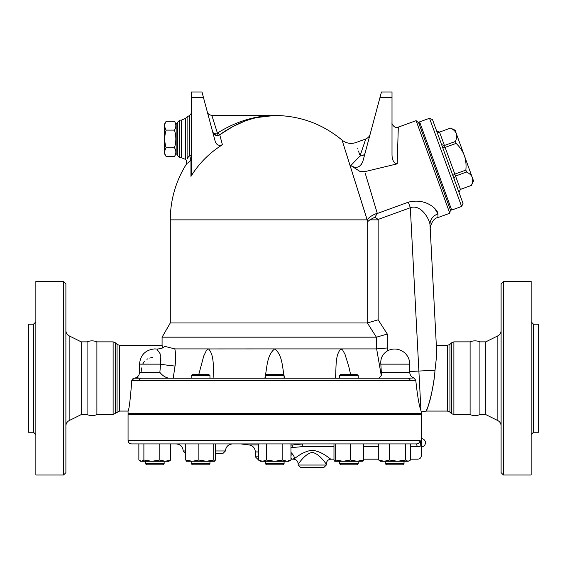 <?xml version="1.0" encoding="UTF-8"?>
<svg xmlns="http://www.w3.org/2000/svg" width="567" height="567" viewBox="0 0 567 567"><rect width="100%" height="100%" fill="white"/><g stroke="black" fill="none" stroke-linecap="round" stroke-linejoin="round"><path stroke-width="0.85" d="M65.892 472.665L65.892 283.791L63.547 281.445L63.547 475.011L65.892 472.665M63.547 475.011L35.856 475.011L35.856 281.445L63.547 281.445M65.892 425.852C65.992 423.492 67.076 421.742 69.146 420.601L81.216 414.597L81.216 341.858L69.146 335.855C67.062 334.721 65.985 332.971 65.892 330.604M33.51 432.252L33.51 324.204L28.35 324.204L28.35 432.252L33.51 432.252L35.856 434.598M81.216 414.597L87.084 414.597C90.529 415.923 93.803 415.923 96.9 414.597L96.9 341.858C93.626 340.526 90.359 340.526 87.084 341.858L81.216 341.858M87.084 414.597L87.084 341.858M503.453 475.011L503.453 281.445L501.108 283.791L501.108 472.665L503.453 475.011L531.144 475.011L531.144 281.445L503.453 281.445M497.854 420.601L497.854 335.855L485.784 341.858L485.784 414.597L497.854 420.601C499.924 421.742 501.008 423.492 501.108 425.852M531.144 434.598L533.49 432.252L533.49 324.204L531.144 321.858M533.49 432.252L538.65 432.252L538.65 324.204L533.49 324.204M138.865 443.918L138.865 460.028L141.374 461.283L143.89 460.028L151.836 461.283L159.788 460.028L165.224 461.283L170.667 460.028L169.568 460.865L170.667 460.028L170.667 443.918M143.89 443.918L143.89 460.028M131.587 443.918L416.504 443.918A3.522 3.487 -90 0 0 419.991 440.403L128.064 440.403C128.27 442.543 129.446 443.713 131.587 443.918M185.728 450.963L183.198 450.963L185.728 453.309M215.425 453.309L223.086 453.309L225.432 450.963L215.425 450.963M128.064 440.403L128.064 414.597L421.338 414.597L421.338 455.655C421.132 457.789 419.956 458.965 417.822 459.171L410.536 459.171M409.438 460.865L408.027 461.283L410.536 460.028L410.536 443.918L416.497 443.918L417.269 446.612A3.522 0.829 -1.2 0 0 420.778 445.782C421.444 458.639 421.444 458.639 420.778 445.782C420.707 442.416 420.445 440.623 419.991 440.403M421.316 439.673L421.288 441.218M421.281 442.21L421.281 442.749M421.281 443.288L421.288 444.28M232.47 443.918C228.225 444.372 225.879 446.718 225.432 450.963M302.544 443.918L333.977 443.918L333.977 460.028L334.75 461.283L335.678 460.028L343.099 461.283L334.828 461.283M362.979 461.24L357.104 461.283L363.674 460.028L363.674 443.918L378.742 443.918L378.742 460.028L384.178 461.283L380.563 461.283L378.742 460.028L379.833 460.865M290.956 447.639L302.856 446.612L302.658 443.933L290.956 445.138M470.1 414.597L470.1 341.858C473.374 340.526 476.649 340.526 479.916 341.858L479.916 414.597C476.649 415.93 473.374 415.93 470.1 414.597L453.883 414.597L451.396 413.563L451.396 342.893L453.883 341.858L453.883 414.597M485.784 414.597L479.916 414.597M177.336 123.663L176.16 123.663L176.16 154.167L177.336 154.167M176.16 124.251L174.459 121.303L166.131 121.303C164.295 124.244 164.295 127.178 166.131 130.112C164.295 135.981 164.295 141.849 166.131 147.718C164.295 150.652 164.295 153.586 166.131 156.527L174.459 156.527C176.294 153.586 176.294 150.652 174.459 147.718C176.294 141.849 176.294 135.981 174.459 130.112C176.294 127.178 176.294 124.244 174.459 121.303M166.131 156.527L164.43 153.579L164.43 124.251L166.131 121.303M174.459 130.112L166.131 130.112M174.459 147.718L166.131 147.718M453.926 178.477L455.535 176.032L454.84 174.119L465.861 170.107C466.35 164.416 465.833 159.561 464.309 155.542L473.537 180.894L471.432 185.409L460.404 189.399L458.987 192.376M442.714 147.661L445.109 147.392L454.84 174.119L452.827 175.458M436.555 130.743L439.553 132.118L444.415 145.485L455.443 141.466C456.811 138.213 457.101 135.584 456.315 133.585L464.309 155.542C462.892 151.481 460.17 147.427 456.137 143.38L445.109 147.392L444.415 145.485L441.615 144.642M439.545 132.097L450.567 128.085L439.545 132.097C438.397 131.75 438.865 133.536 436.54 130.694M450.567 128.085L455.081 130.183L456.315 133.585C455.634 131.544 453.72 129.715 450.574 128.107M456.137 143.38L455.443 141.466M459.008 192.426L460.411 189.421L455.535 176.032L466.563 172.021L465.861 170.107M463.019 203.447L432.522 119.672L429.517 118.269L461.616 206.459L463.019 203.447M471.425 185.388C472.793 182.127 473.091 179.498 472.297 177.499C471.616 175.458 469.703 173.637 466.563 172.021M461.616 206.459L451.693 210.066L419.594 121.877L429.517 118.269M418.893 123.379L419.998 122.982M145.379 463.629L146.555 464.805L162.977 464.805L164.154 463.629L145.379 463.629L145.379 461.283M191.192 378.232L191.192 375.645L209.96 375.645L209.96 378.232M191.192 463.629L192.362 464.805L208.791 464.805L209.96 463.629L191.192 463.629L191.192 461.283M209.96 375.645L208.791 374.475L192.362 374.475L191.192 375.645M265.313 414.597L265.313 413.421M265.313 378.232L265.313 375.645L284.088 375.645L284.088 378.232M265.313 463.629L266.49 464.805L282.912 464.805L284.088 463.629L265.313 463.629L265.313 461.283M284.088 375.645L282.912 374.475L266.49 374.475L265.313 375.645M339.442 378.232L339.442 375.645L358.209 375.645L358.209 378.232L407.949 378.232L141.452 378.232A2.346 2.169 90 0 0 139.284 380.577L410.118 380.577A2.346 2.169 -90 0 0 407.949 378.232L413.91 377.955L415.767 380.266L410.118 380.577M339.442 463.629L340.618 464.805L357.04 464.805L358.209 463.629L339.442 463.629L339.442 461.283M358.209 375.645L357.04 374.475L340.618 374.475L339.442 375.645M385.255 463.629L386.425 464.805L402.846 464.805L404.023 463.629L385.255 463.629L385.255 461.283M169.568 460.865L168.846 461.283L140.687 461.283L139.964 460.865M214.574 461.283L206.303 461.283L213.731 460.028L214.652 461.283L215.425 460.028L215.425 443.918M186.578 461.283L185.728 460.028L192.305 461.283L198.875 460.028L206.303 461.283L186.423 461.24M290.956 460.028L288.78 461.283L286.895 461.283L290.956 460.028L290.956 443.918M258.446 460.028L262.514 461.283L260.622 461.283L258.446 460.028L258.446 443.918M274.704 461.283L282.827 460.028L286.895 461.283L262.514 461.283L266.575 460.028L274.704 461.283M363.674 460.028L362.823 461.283M343.099 461.283L350.526 460.028L357.104 461.283L343.099 461.283M389.614 460.028L397.566 461.283L384.178 461.283L389.614 460.028L389.614 443.918M397.566 461.283L405.518 460.028L408.027 461.283L397.566 461.283M159.788 443.918L159.788 460.028M198.875 443.918L198.875 460.028M185.728 443.918L185.728 460.028M213.731 443.918L213.731 460.028M282.827 443.918L282.827 460.028M266.575 443.918L266.575 460.028M350.526 443.918L350.526 460.028M405.518 443.918L405.518 460.028M335.678 443.918L335.678 460.028M417.269 446.612C417.922 462.977 417.922 462.977 417.269 446.612L410.536 446.612M326.316 463.863C326.599 461.014 328.158 459.447 331.008 459.171C330.526 459.582 322.715 451.417 312.24 450.255C301.793 451.41 293.94 459.582 293.472 459.171C296.321 459.447 297.888 461.014 298.164 463.863C298.525 464.387 304.408 453.883 312.24 452.395C320.093 453.898 325.947 464.38 326.316 463.863L326.316 465.039L298.164 465.039L300.51 467.385L323.97 467.385L300.51 467.385M290.956 457.526L291.714 459.171C294.705 459.121 295.031 457.512 292.707 454.344L290.956 452.431M292.707 454.344A3.522 2.176 -38 0 0 290.956 455.464M292.381 447.427L292.133 444.925L290.956 444.925M258.446 456.825L255.348 456.825L257.694 459.171L258.446 459.171M290.956 459.171L293.472 459.171M323.97 467.385L326.316 465.039M232.208 126.98L219.727 134.748C237.53 122.082 255.852 115.647 274.704 115.455C300.056 115.725 322.503 123.932 342.05 140.077C346.182 143.366 350.817 144.188 355.941 142.551L365.758 138.979L360.01 155.989L350.81 165.55C356.331 168.895 360.357 167.463 362.894 161.255L381.456 91.989L392.01 91.989L392.01 154.89C392.158 160.277 393.888 163.261 397.198 163.849L398.31 127.128L416.1 120.658L449.801 213.249L437.944 217.565L437.993 213.922C437.986 209.747 426.136 197.543 408.311 202.192L377.324 213.475L374.886 217.182L369.826 219.861L367.699 221.633L342.135 140.34L367.196 219.861A14.076 6.995 162.6 0 1 377.268 213.284L365.283 173.452M222.413 144.755A97.836 96.355 180 0 0 190.944 176.387L191.412 174.707L191.412 91.989L201.972 91.989L215.276 141.651C216.637 145.039 219.018 146.073 222.413 144.755L219.727 134.748A3.522 0.539 54.9 0 1 217.877 132.798L217.48 132.947C214.709 133.493 213.142 133.28 212.774 132.324C213.497 134.599 215.283 135.626 218.139 135.393L211.86 115.455C209.095 114.803 207.586 113.648 207.324 111.975M191.412 158.795A2.346 2.247 0 0 1 190.944 160.142C184.885 165.514 184.885 165.514 190.944 160.142L190.944 176.387M190.795 160.284L187.578 163.183M211.86 115.455L274.704 115.455L256.482 117.575M254.08 118.17L248.58 119.814M244.285 121.359L234.008 126.03M362.682 413.421L362.682 414.597M141.452 378.232L173.19 378.232L175.04 366.006A11.73 0.709 -171.5 0 1 160.567 364.149L139.517 364.149C140.418 354.885 145.499 349.804 154.763 348.903L156.818 349.038L160.1 353.709L160.567 364.149L159.866 372.363C162.445 375.623 165.479 377.579 168.987 378.232L134.358 378.232A2.346 2.282 90 0 0 132.076 380.577L139.284 380.577M132.076 380.577L131.771 380.577C130.367 399.274 129.127 409.445 128.064 411.075C129.113 409.53 130.353 399.359 131.771 380.577L134.202 378.232L135.166 378.026C137.887 377.119 139.34 375.234 139.517 372.363L159.866 372.363M379.181 378.232L381.258 375.489L381.435 374.27L380.84 364.149C380.351 358.195 382.661 353.709 387.771 350.697L387.289 347.968L376.644 348.903L274.704 348.903C266.54 355.261 267.213 368.018 264.846 378.232L213.965 378.232C212.951 368.018 214.574 355.261 208.507 348.903L174.827 348.903L164.494 346.295M409.799 378.111L410.756 377.998M413.648 377.906L413.903 377.948C411.316 376.984 409.927 375.12 409.743 372.363L381.449 372.363M138.213 377.098L136.93 377.778M96.9 414.597L113.116 414.597L119.552 411.075L128.064 411.075L128.064 413.421L421.338 413.421L421.338 412.039L426.122 411.075L447.448 411.075L449.936 412.103L451.396 413.563M408.311 202.192L410.324 207.72L420.962 410.692C421.465 412.493 421.465 412.493 420.962 410.678C419.183 406.071 417.447 395.929 415.767 380.266M376.382 337.167L367.366 322.949L376.382 337.167L162.084 337.167L162.084 345.381L162.764 347.798M284.556 378.232C282.196 368.018 282.862 355.261 274.704 348.903L208.209 348.939L206.445 350.399L203.78 355.899L198.79 374.475M175.04 366.006C175.926 359.613 175.855 353.907 174.827 348.903M160.567 364.149L160.773 362.412M160.858 361.243L160.886 360.336M160.886 359.223L160.837 358.188M160.574 355.835L160.397 354.921M152.388 357.479L149.674 358.082M147.973 358.734L146.896 359.301M144.28 361.441L142.671 364.149M141.651 367.912L141.041 372.363M412.613 377.367L411.67 376.658M376.644 348.903L381.258 375.489M335.437 378.232C336.458 368.018 334.828 355.261 340.895 348.903L342.61 349.952L345.005 354.318L348.762 366.438L350.612 374.475M387.771 350.697A15.103 15.103 0 0 1 409.743 364.149L409.743 372.363M191.412 156.627A2.346 1.616 0 0 0 189.52 155.039L190.944 160.142M191.412 113.237L189.52 115.54L189.52 155.039L187.252 158.774M187.103 159.029C186.529 161.085 186.529 161.085 187.103 159.029L187.103 116.83L185.501 118.425L181.355 120.147L181.355 157.683L185.501 159.405L185.501 118.425M218.139 135.393L219.727 134.748M216.07 135.378L212.781 132.338M274.704 115.455C255.221 115.633 236.276 121.409 217.877 132.798M360.01 155.989C354.63 138.199 354.63 138.199 360.01 155.989A7.038 4.522 -165 0 0 365.084 153.076M361.491 164.246L360.711 165.188M397.198 163.849L364.744 171.673L360.137 171.553L350.81 165.55M357.671 148.256L357.883 148.965M358.493 150.978L358.755 151.828M358.826 152.069L359.641 154.77M360.137 171.553L361.051 171.751M369.67 187.996L377.324 213.475M434.669 208.394L437.993 213.922A11.73 10.851 -3 0 0 430.013 224.801C429.708 219.748 421.309 203.815 410.324 207.72L378.146 219.429L374.886 217.182M179.682 120.147L179.682 157.683L177.336 155.337L177.336 122.493L179.682 120.147L181.355 120.147M387.289 347.968L387.289 334.027L376.665 337.131L376.665 348.896M387.289 334.027L378.146 319.802L367.366 322.949L170.298 322.949L162.084 337.167M437.944 217.565C431.388 218.288 429.403 230.578 430.247 229.203L436.788 354.099L435.009 370.208C433.755 391.322 425.916 413.726 426.193 410.926C427.759 409.572 433.663 389.04 435.009 370.208L409.743 371.534M426.207 410.898L427.1 408.935M428.227 406L428.553 405.036M429.779 400.968L430.488 398.261M431.083 395.738L431.551 393.604M432.401 389.253L432.961 386.028M447.448 411.075L447.448 345.381L436.335 345.381L436.788 354.099L430.013 224.801M416.1 120.658L418.694 122.833L450.389 209.918L449.801 213.249M69.146 420.601L69.146 335.855M258.446 444.925L249.041 444.925L240.769 443.918M249.041 444.925C252.917 445.655 255.022 447.987 255.348 451.927L258.446 451.927M302.856 446.612L333.977 446.612M363.674 446.612L378.742 446.612M367.196 219.861L170.298 219.861L170.298 322.949M119.552 411.075L119.552 345.381L162.084 345.381M381.052 374.34L381.435 374.27M409.743 364.149L380.84 364.149M378.146 319.802L378.146 219.861A103.449 103.449 0 0 0 378.146 219.429M191.412 97.496L203.447 97.496M392.01 97.496L379.975 97.496M369.826 219.861L378.146 219.861M367.699 221.633L367.699 322.899M449.936 412.103L449.936 344.353L451.396 342.893M117.064 412.103L117.064 344.353L119.552 345.381M115.604 413.563L115.604 342.893L117.064 344.353M113.116 414.597L113.116 341.858L115.604 342.893M33.51 324.204L35.856 321.858M497.854 335.855C499.938 334.721 501.015 332.971 501.108 330.604M164.154 414.597L164.154 413.421M145.379 414.597L145.379 413.421M404.023 414.597L404.023 413.421M385.255 414.597L385.255 413.421M183.198 450.963C182.78 446.69 180.434 444.337 176.16 443.918M255.348 451.927L255.348 456.825M485.784 341.858L479.916 341.858M176.16 153.579L174.459 156.527M460.411 189.421L471.432 185.409M450.191 209.365L451.297 208.968M164.154 463.629L164.154 461.283M209.96 414.597L209.96 413.421M191.192 414.597L191.192 413.421M209.96 463.629L209.96 461.283M284.088 414.597L284.088 413.421M284.088 463.629L284.088 461.283M358.209 414.597L358.209 413.421M339.442 414.597L339.442 413.421M358.209 463.629L358.209 461.283M404.023 463.629L404.023 461.283M421.338 446.853A4.104 4.104 0 0 0 425.448 442.749A4.104 4.104 0 0 0 421.338 438.645M331.008 459.171L333.977 459.171M363.674 459.171L378.742 459.171M298.164 463.863L298.164 465.039M185.501 159.405L186.671 160.574L186.486 164.012A104.406 104.406 0 0 0 170.298 219.861M186.72 413.421L186.72 414.597M164.614 346.125C163.813 347.855 161.212 348.825 156.818 349.038M139.517 364.149L139.517 372.363M189.52 115.54L187.103 116.83M365.758 138.979C368.224 137.795 369.684 136.193 370.145 134.188M355.941 142.551C350.874 144.209 346.239 143.38 342.05 140.077M398.31 127.128C394.802 129.248 391.23 123.436 392.01 122.72M179.682 157.683L181.355 157.683M447.448 345.381L449.936 344.353M113.116 341.858L96.9 341.858M470.1 341.858L453.883 341.858"/></g></svg>
